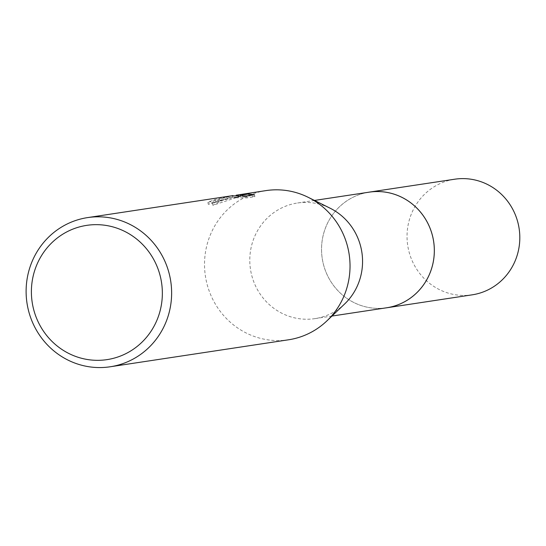 <?xml version="1.0" encoding="UTF-8"?>
<svg xmlns="http://www.w3.org/2000/svg" width="546" height="546" viewBox="0 0 546 546"><rect width="100%" height="100%" fill="white"/><g stroke="black" fill="none" stroke-linecap="round" stroke-linejoin="round"><path stroke-width="0.41" stroke-dasharray="2.73 2.05" d="M386.684 307.773A58.463 56.34 81.4 0 1 322.468 259.855A58.463 56.34 81.4 0 1 366.38 192.656A58.463 56.34 81.4 0 1 369.185 192.158M385.688 307.924A58.477 56.347 81.4 0 1 322.372 259.336A58.477 56.347 81.4 0 1 366.38 192.642A58.477 56.347 81.4 0 1 368.188 192.308M344.594 304.013A58.463 56.34 81.4 0 1 317.731 318.127A58.463 56.34 81.4 0 1 314.926 318.632A58.463 56.34 81.4 0 1 250.71 270.714A58.463 56.34 81.4 0 1 294.622 203.515A58.463 56.34 81.4 0 1 297.427 203.016A58.463 56.34 81.4 0 1 330.098 208.197M288.561 339.789A75.437 72.693 81.4 0 1 205.705 277.955A75.437 72.693 81.4 0 1 262.367 191.25A75.437 72.693 81.4 0 1 265.984 190.602M254.859 196.676L249.201 195.884L242.834 196.847L239.742 196.485L212.913 205.316L219.922 201.467L225.832 199.201L231.948 197.686L238.397 196.929L233.074 197.495L208.306 204.32A73.553 70.878 81.4 0 1 215.493 201.344L215.117 199.481A75.437 72.693 -98.6 0 0 207.924 202.423L231.709 195.802M233.21 195.564L222.297 198.451L212.517 203.385L236.159 195.202M230.712 195.946L215.117 199.481M215.493 201.344L230.999 197.809L238.438 197.522L235.763 197.741L235.387 195.857M235.763 197.741L246.997 197.87L254.866 196.676L254.477 194.738M247.004 197.87L246.615 195.932M208.306 204.32L207.924 202.423M238.397 196.929L238.097 195.413M242.834 196.847L242.622 195.816M240.779 196.335L240.67 195.789M212.906 205.323L212.517 203.385M472.181 294.833A58.463 56.34 81.4 0 1 408.231 248.369A58.463 56.34 81.4 0 1 454.688 179.218M385.271 307.985A58.483 56.361 81.4 0 1 322.727 261.309A58.483 56.361 81.4 0 1 367.772 192.369M314.469 200.437L297.427 203.016M239.742 196.485L233.504 197.427M233.074 197.495L230.999 197.809M238.541 195.796L238.861 197.386M331.968 316.052L314.926 318.632"/><path stroke-width="0.82" d="M314.469 200.437L369.185 192.158A58.463 56.34 81.4 0 1 433.401 240.069A58.463 56.34 81.4 0 1 389.489 307.268A58.463 56.34 81.4 0 1 386.684 307.773L331.968 316.052M368.188 192.308A58.477 56.347 81.4 0 1 433.319 239.551A58.477 56.347 81.4 0 1 389.496 307.275A58.477 56.347 81.4 0 1 385.688 307.924M236.159 195.202L265.984 190.602A75.437 72.693 81.4 0 1 308.135 197.29L330.098 208.197A58.463 56.34 81.4 0 1 344.594 304.013L326.849 320.932A75.437 72.693 81.4 0 1 292.185 339.141A75.437 72.693 81.4 0 1 288.561 339.789L110.156 366.782A75.437 72.693 81.4 0 1 27.3 304.955A75.437 72.693 81.4 0 1 83.961 218.25A75.437 72.693 81.4 0 1 87.578 217.601A75.437 72.693 81.4 0 1 170.441 279.429A75.437 72.693 81.4 0 1 113.78 366.141A75.437 72.693 81.4 0 1 110.156 366.782M308.135 197.29A75.437 72.693 81.4 0 1 326.849 320.932M231.709 195.802L232.794 195.625M239.455 194.622L242.451 194.963L248.826 194.001L249.14 195.55M248.819 194.001L254.47 194.738L246.615 195.932L235.381 195.864M235.387 195.857L230.712 195.946L87.578 217.601M83.456 225.948A67.895 65.424 81.4 0 1 160.968 279.32A67.895 65.424 81.4 0 1 110.292 359.043A67.895 65.424 81.4 0 1 32.78 305.671A67.895 65.424 81.4 0 1 83.456 225.948M238.097 195.413L238.022 195.065M242.622 195.816L242.451 194.963M240.67 195.789L240.404 194.485M367.772 192.369A58.483 56.361 81.4 0 1 369.198 192.137L454.688 179.218A58.463 56.34 81.4 0 1 518.618 225.682A58.463 56.34 81.4 0 1 472.181 294.833L386.698 307.787A58.483 56.361 81.4 0 1 385.271 307.985M369.198 192.137A58.483 56.361 81.4 0 1 433.149 238.616A58.483 56.361 81.4 0 1 386.698 307.787"/></g></svg>
